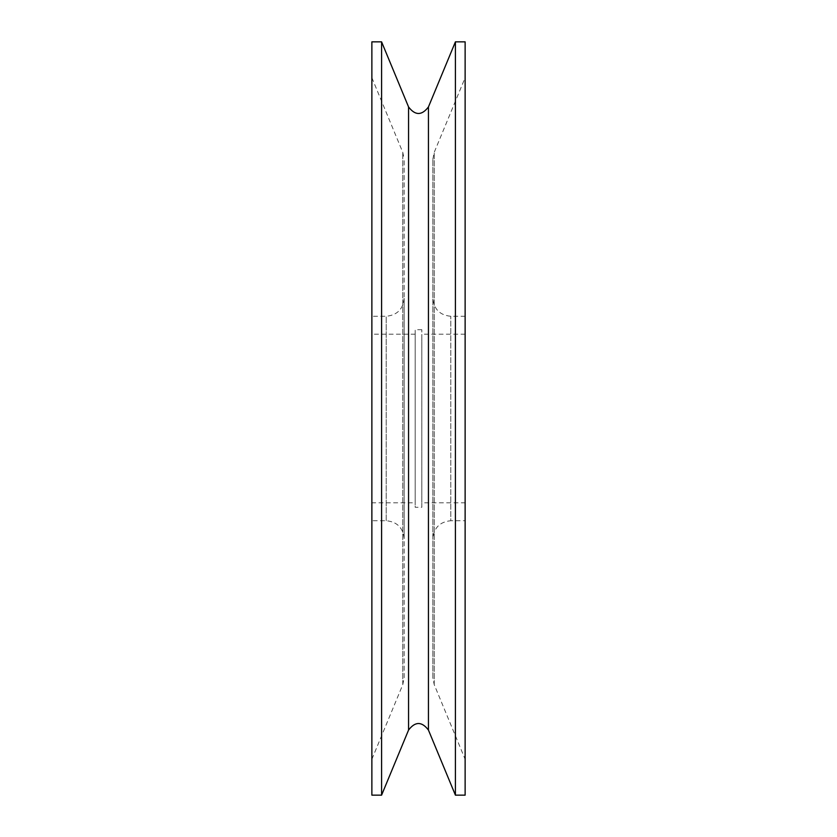 <?xml version="1.0" encoding="UTF-8"?>
<svg xmlns="http://www.w3.org/2000/svg" width="837" height="837" viewBox="0 0 837 837"><rect width="100%" height="100%" fill="white"/><g stroke="black" fill="none" stroke-linecap="round" stroke-linejoin="round"><path stroke-width="0.63" stroke-dasharray="4.18 3.14" d="M371.869 502.796L371.869 334.204L371.869 502.796L415.183 502.796L415.183 334.204L415.183 502.796M371.869 520.729L371.869 316.271L371.869 520.729L386.213 520.729C397.115 521.796 403.089 527.77 404.156 538.672L404.156 298.328L404.156 538.672M404.156 677.771L404.156 159.229L404.156 677.771L402.785 684.635L371.869 759.274L371.869 77.726L371.869 759.274M371.869 41.85L371.869 795.15M381.588 41.85L381.588 795.15M455.412 41.85L455.412 795.15M465.131 41.85L465.131 795.15M465.131 759.274L465.131 77.726L465.131 759.274L434.215 684.635L432.844 677.771L432.844 159.229L432.844 677.771M432.844 538.672L432.844 298.328L432.844 538.672C433.911 527.77 439.885 521.796 450.787 520.729L450.787 316.271L450.787 520.729L465.131 520.729L465.131 316.271L465.131 520.729M465.131 502.796L465.131 334.204L465.131 502.796L421.817 502.796L421.817 334.204L421.817 502.796M421.817 507.285L421.817 329.715L421.817 507.285L415.183 507.285L415.183 329.715L415.183 507.285M386.213 520.729L386.213 316.271L386.213 520.729M402.785 684.635L402.785 152.365L402.785 684.635M408.561 106.948L408.561 730.052M428.439 106.948L428.439 730.052M434.215 684.635L434.215 152.365L434.215 684.635M404.156 298.328C403.089 309.23 397.115 315.204 386.213 316.271L371.869 316.271M371.869 77.726L402.785 152.365L404.156 159.229M432.844 159.229L434.215 152.365L465.131 77.726M465.131 316.271L450.787 316.271C439.885 315.204 433.911 309.23 432.844 298.328M465.131 334.204L421.817 334.204M421.817 329.715L415.183 329.715M415.183 334.204L371.869 334.204"/><path stroke-width="1.26" d="M371.869 795.15L371.869 41.85L381.588 41.85L381.588 795.15L371.869 795.15M455.412 795.15L455.412 41.85L465.131 41.85L465.131 795.15L455.412 795.15L428.439 730.052C421.817 721.348 415.183 721.348 408.561 730.052L381.588 795.15M408.561 730.052L408.561 106.948L381.588 41.85M428.439 730.052L428.439 106.948L455.412 41.85M408.561 106.948C415.183 115.652 421.817 115.652 428.439 106.948"/></g></svg>
